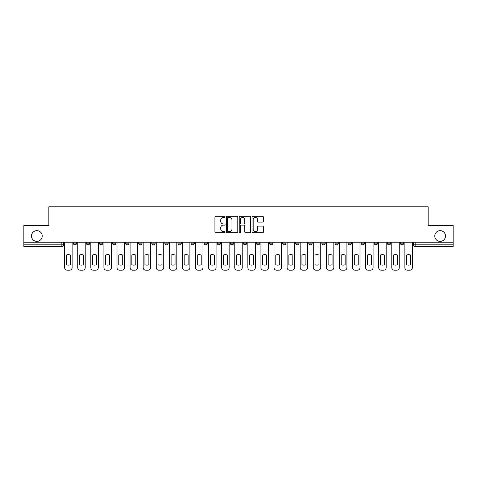 <?xml version="1.0" encoding="UTF-8"?>
<svg xmlns="http://www.w3.org/2000/svg" width="477" height="477" viewBox="0 0 477 477"><rect width="100%" height="100%" fill="white"/><g stroke="black" fill="none" stroke-linecap="round" stroke-linejoin="round"><path stroke-width="0.72" d="M225.078 216.874A0.578 0.578 0 0 0 224.506 216.302L215.753 216.302A0.823 0.823 0 0 0 214.93 217.124L214.93 231.941A0.823 0.823 0 0 0 215.753 232.77L224.506 232.77A0.578 0.578 0 0 0 225.078 232.192A0.578 0.578 0 0 0 224.506 231.613L223.373 231.613A2.635 2.635 0 0 1 220.738 228.978L220.738 227.744A2.635 2.635 0 0 1 223.373 225.108L224.506 225.108A0.578 0.578 0 0 0 225.078 224.536A0.578 0.578 0 0 0 224.506 223.957L223.373 223.957A2.635 2.635 0 0 1 220.738 221.322L220.738 220.088A2.635 2.635 0 0 1 223.373 217.452L224.506 217.452A0.578 0.578 0 0 0 225.078 216.874M434.78 236.026A5.366 5.366 0 0 0 440.146 241.392A5.366 5.366 0 0 0 445.518 236.026A5.366 5.366 0 0 0 440.146 230.659A5.366 5.366 0 0 0 434.78 236.026M31.482 236.026A5.366 5.366 0 0 0 36.854 241.392A5.366 5.366 0 0 0 42.22 236.026A5.366 5.366 0 0 0 36.854 230.659A5.366 5.366 0 0 0 31.482 236.026M400.388 243.157L400.388 242.233L400.388 243.157A1.675 1.675 0 0 0 402.069 244.832A1.675 1.675 0 0 1 400.388 243.157L403.745 243.157A1.675 1.675 0 0 1 402.069 244.832A1.675 1.675 0 0 0 403.745 243.157L403.745 242.233M387.306 242.233L387.306 243.157L390.657 243.157A1.675 1.675 0 0 1 388.982 244.832A1.675 1.675 0 0 1 387.306 243.157L387.306 242.233M334.961 243.157L334.961 242.233L334.961 243.157A1.675 1.675 0 0 0 336.643 244.832A1.675 1.675 0 0 1 334.961 243.157L338.318 243.157A1.675 1.675 0 0 1 336.643 244.832A1.675 1.675 0 0 0 338.318 243.157L338.318 242.233L338.318 243.157M217.196 242.233L217.196 243.157L220.547 243.157A1.675 1.675 0 0 1 218.871 244.832A1.675 1.675 0 0 1 217.196 243.157L217.196 242.233M177.939 242.233L177.939 243.157L181.296 243.157A1.675 1.675 0 0 1 179.614 244.832A1.675 1.675 0 0 1 177.939 243.157L177.939 242.233M151.769 242.233L151.769 243.157L155.12 243.157A1.675 1.675 0 0 1 153.445 244.832A1.675 1.675 0 0 1 151.769 243.157L151.769 242.233M138.682 242.233L138.682 243.157L142.039 243.157A1.675 1.675 0 0 1 140.357 244.832A1.675 1.675 0 0 1 138.682 243.157L138.682 242.233M112.512 242.233L112.512 243.157L115.869 243.157A1.675 1.675 0 0 1 114.188 244.832A1.675 1.675 0 0 1 112.512 243.157L112.512 242.233M262.565 222.103A0.823 0.823 0 0 0 263.387 221.28L263.387 217.124A0.823 0.823 0 0 0 262.565 216.302L252.846 216.302A0.823 0.823 0 0 0 252.023 217.124L252.023 231.941A0.823 0.823 0 0 0 252.846 232.77L262.565 232.77A0.823 0.823 0 0 0 263.387 231.941L263.387 226.921A0.823 0.823 0 0 0 262.565 226.098L258.403 226.098A0.823 0.823 0 0 0 257.58 226.921L257.58 229.413A2.2 2.2 0 0 1 255.38 231.613A2.2 2.2 0 0 1 253.174 229.413L253.174 219.658A2.2 2.2 0 0 1 255.38 217.452A2.2 2.2 0 0 1 257.58 219.658L257.58 221.28A0.823 0.823 0 0 0 258.403 222.103L262.565 222.103M23.85 242.233L23.85 225.538L48.845 225.538L48.845 206.833L428.155 206.833L428.155 225.538L453.15 225.538L453.15 242.233L23.85 242.233L23.85 244.832L63.524 244.832L63.524 242.233L63.524 244.832A1.675 1.675 0 0 1 61.849 246.508L23.85 246.508L23.85 244.832M237.779 217.124A0.823 0.823 0 0 0 236.956 216.302L227.243 216.302A0.823 0.823 0 0 0 226.42 217.124L226.42 231.941A0.823 0.823 0 0 0 227.243 232.77L236.956 232.77A0.823 0.823 0 0 0 237.779 231.941L237.779 217.124M240.044 216.302L249.757 216.302A0.823 0.823 0 0 1 250.58 217.124L250.58 231.941A0.823 0.823 0 0 1 249.757 232.77L245.601 232.77A0.823 0.823 0 0 1 244.779 231.941L244.779 225.931A0.823 0.823 0 0 0 243.956 225.108L241.195 225.108A0.823 0.823 0 0 0 240.372 225.931L240.372 232.192A0.578 0.578 0 0 1 239.794 232.77A0.578 0.578 0 0 1 239.221 232.192L239.221 217.124A0.823 0.823 0 0 1 240.044 216.302M413.476 242.233L413.476 244.832L453.15 244.832L453.15 246.508L415.151 246.508A1.675 1.675 0 0 1 413.476 244.832L413.476 242.233M453.15 242.233L453.15 244.832M390.657 242.233L390.657 243.157L390.657 242.233M374.218 242.233L374.218 243.157L377.575 243.157L377.575 242.233L377.575 243.157A1.675 1.675 0 0 1 375.894 244.832A1.675 1.675 0 0 1 374.218 243.157A1.675 1.675 0 0 0 375.894 244.832M364.488 242.233L364.488 243.157A1.675 1.675 0 0 1 362.812 244.832A1.675 1.675 0 0 1 361.131 243.157L364.488 243.157M361.131 242.233L361.131 243.157M348.049 242.233L348.049 243.157L351.406 243.157L351.406 242.233L351.406 243.157A1.675 1.675 0 0 1 349.724 244.832A1.675 1.675 0 0 1 348.049 243.157A1.675 1.675 0 0 0 349.724 244.832M321.88 242.233L321.88 243.157L325.231 243.157L325.231 242.233L325.231 243.157A1.675 1.675 0 0 1 323.555 244.832A1.675 1.675 0 0 1 321.88 243.157A1.675 1.675 0 0 0 323.555 244.832M312.149 243.157L312.149 242.233L312.149 243.157A1.675 1.675 0 0 1 310.467 244.832A1.675 1.675 0 0 1 308.792 243.157L312.149 243.157A1.675 1.675 0 0 1 310.467 244.832M308.792 242.233L308.792 243.157M299.061 242.233L299.061 243.157A1.675 1.675 0 0 1 297.386 244.832A1.675 1.675 0 0 1 295.704 243.157L299.061 243.157A1.675 1.675 0 0 1 297.386 244.832M295.704 242.233L295.704 243.157M285.973 242.233L285.973 243.157A1.675 1.675 0 0 1 284.298 244.832A1.675 1.675 0 0 1 282.623 243.157L285.973 243.157M282.623 242.233L282.623 243.157M272.892 242.233L272.892 243.157A1.675 1.675 0 0 1 271.216 244.832A1.675 1.675 0 0 1 269.535 243.157L272.892 243.157M269.535 242.233L269.535 243.157M259.804 242.233L259.804 243.157A1.675 1.675 0 0 1 258.129 244.832A1.675 1.675 0 0 1 256.453 243.157L259.804 243.157M256.453 242.233L256.453 243.157M246.722 242.233L246.722 243.157A1.675 1.675 0 0 1 245.041 244.832A1.675 1.675 0 0 1 243.365 243.157A1.675 1.675 0 0 0 245.041 244.832M243.365 242.233L243.365 243.157L246.722 243.157M233.635 242.233L233.635 243.157A1.675 1.675 0 0 1 231.959 244.832A1.675 1.675 0 0 1 230.278 243.157A1.675 1.675 0 0 0 231.959 244.832M230.278 242.233L230.278 243.157L233.635 243.157M220.547 242.233L220.547 243.157A1.675 1.675 0 0 1 218.871 244.832M207.465 242.233L207.465 243.157A1.675 1.675 0 0 1 205.784 244.832A1.675 1.675 0 0 1 204.108 243.157L207.465 243.157M204.108 242.233L204.108 243.157M194.377 242.233L194.377 243.157A1.675 1.675 0 0 1 192.702 244.832A1.675 1.675 0 0 1 191.027 243.157L194.377 243.157L194.377 242.233M191.027 242.233L191.027 243.157M181.296 242.233L181.296 243.157M168.208 242.233L168.208 243.157A1.675 1.675 0 0 1 166.533 244.832A1.675 1.675 0 0 1 164.851 243.157L168.208 243.157L168.208 242.233M164.851 242.233L164.851 243.157M155.12 242.233L155.12 243.157L155.12 242.233M142.039 243.157L142.039 242.233L142.039 243.157A1.675 1.675 0 0 1 140.357 244.832M128.951 242.233L128.951 243.157A1.675 1.675 0 0 1 127.276 244.832A1.675 1.675 0 0 1 125.594 243.157A1.675 1.675 0 0 0 127.276 244.832A1.675 1.675 0 0 0 128.951 243.157L128.951 242.233M125.594 242.233L125.594 243.157L128.951 243.157M115.869 242.233L115.869 243.157M102.782 242.233L102.782 243.157A1.675 1.675 0 0 1 101.106 244.832A1.675 1.675 0 0 1 99.425 243.157A1.675 1.675 0 0 0 101.106 244.832A1.675 1.675 0 0 0 102.782 243.157L99.425 243.157L99.425 242.233M86.343 242.233L86.343 243.157L89.694 243.157L89.694 242.233L89.694 243.157A1.675 1.675 0 0 1 88.018 244.832A1.675 1.675 0 0 1 86.343 243.157A1.675 1.675 0 0 0 88.018 244.832M76.612 242.233L76.612 243.157A1.675 1.675 0 0 1 74.931 244.832A1.675 1.675 0 0 1 73.255 243.157L76.612 243.157L76.612 242.233M73.255 242.233L73.255 243.157M228.149 217.452A0.578 0.578 0 0 0 227.571 218.031L227.571 231.041A0.578 0.578 0 0 0 228.149 231.613L229.342 231.613A2.635 2.635 0 0 0 231.977 228.978L231.977 220.088A2.635 2.635 0 0 0 229.342 217.452L228.149 217.452M244.779 219.694A2.2 2.2 0 0 0 242.578 217.494A2.2 2.2 0 0 0 240.372 219.694L240.372 223.135A0.823 0.823 0 0 0 241.195 223.957L243.956 223.957A0.823 0.823 0 0 0 244.779 223.135L244.779 219.694M66.422 255.034L66.422 264.747A5.241 5.241 131.6 0 0 70.363 264.747A5.241 5.241 -131.6 0 1 66.422 264.747L66.422 255.034A5.241 5.241 -131.6 0 1 70.363 255.034A5.241 5.241 131.6 0 0 66.422 255.034M70.363 255.034L70.363 264.747L70.363 255.034M64.657 267.651L64.657 242.233L64.657 267.651A2.516 2.516 48.4 0 0 67.174 270.167L69.606 270.167A2.516 2.516 48.4 0 0 72.122 267.651L72.122 242.233M67.174 270.167L69.606 270.167M79.504 255.034L79.504 264.747A5.241 5.241 131.6 0 0 83.445 264.747A5.241 5.241 -131.6 0 1 79.504 264.747L79.504 255.034A5.241 5.241 -131.6 0 1 83.445 255.034A5.241 5.241 131.6 0 0 79.504 255.034M83.445 255.034L83.445 264.747L83.445 255.034M77.745 267.651L77.745 242.233L77.745 267.651A2.516 2.516 48.4 0 0 80.261 270.167L82.694 270.167A2.516 2.516 48.4 0 0 85.21 267.651L85.21 242.233M92.592 255.034L92.592 264.747A5.241 5.241 131.6 0 0 96.533 264.747A5.241 5.241 -131.6 0 1 92.592 264.747L92.592 255.034A5.241 5.241 -131.6 0 1 96.533 255.034A5.241 5.241 131.6 0 0 92.592 255.034M96.533 255.034L96.533 264.747L96.533 255.034M90.827 267.651L90.827 242.233L90.827 267.651A2.516 2.516 48.4 0 0 93.343 270.167L95.776 270.167A2.516 2.516 48.4 0 0 98.292 267.651L98.292 242.233M80.261 270.167L82.694 270.167M93.343 270.167L95.776 270.167M105.673 255.034L105.673 264.747A5.241 5.241 131.6 0 0 109.621 264.747A5.241 5.241 -131.6 0 1 105.673 264.747L105.673 255.034A5.241 5.241 -131.6 0 1 109.621 255.034A5.241 5.241 131.6 0 0 105.673 255.034M109.621 255.034L109.621 264.747L109.621 255.034M103.914 267.651L103.914 242.233L103.914 267.651A2.516 2.516 48.4 0 0 106.431 270.167L108.863 270.167A2.516 2.516 48.4 0 0 111.379 267.651L111.379 242.233M118.761 255.034L118.761 264.747A5.241 5.241 131.6 0 0 122.702 264.747A5.241 5.241 -131.6 0 1 118.761 264.747L118.761 255.034A5.241 5.241 -131.6 0 1 122.702 255.034A5.241 5.241 131.6 0 0 118.761 255.034M122.702 255.034L122.702 264.747L122.702 255.034M117.002 267.651L117.002 242.233L117.002 267.651A2.516 2.516 48.4 0 0 119.518 270.167L121.951 270.167A2.516 2.516 48.4 0 0 124.467 267.651L124.467 242.233M131.849 255.034L131.849 264.747A5.241 5.241 131.6 0 0 135.79 264.747A5.241 5.241 -131.6 0 1 131.849 264.747L131.849 255.034A5.241 5.241 -131.6 0 1 135.79 255.034A5.241 5.241 131.6 0 0 131.849 255.034M135.79 255.034L135.79 264.747L135.79 255.034M130.084 267.651L130.084 242.233L130.084 267.651A2.516 2.516 48.4 0 0 132.6 270.167L135.033 270.167A2.516 2.516 48.4 0 0 137.549 267.651L137.549 242.233M106.431 270.167L108.863 270.167M119.518 270.167L121.951 270.167M132.6 270.167L135.033 270.167M144.93 255.034L144.93 264.747A5.241 5.241 131.6 0 0 148.872 264.747A5.241 5.241 -131.6 0 1 144.93 264.747L144.93 255.034A5.241 5.241 -131.6 0 1 148.872 255.034A5.241 5.241 131.6 0 0 144.93 255.034M148.872 255.034L148.872 264.747L148.872 255.034M143.172 267.651L143.172 242.233L143.172 267.651A2.516 2.516 48.4 0 0 145.688 270.167L148.12 270.167A2.516 2.516 48.4 0 0 150.637 267.651L150.637 242.233M145.688 270.167L148.12 270.167M158.018 255.034L158.018 264.747A5.241 5.241 131.6 0 0 161.959 264.747A5.241 5.241 -131.6 0 1 158.018 264.747L158.018 255.034A5.241 5.241 -131.6 0 1 161.959 255.034A5.241 5.241 131.6 0 0 158.018 255.034M161.959 255.034L161.959 264.747L161.959 255.034M156.253 267.651L156.253 242.233L156.253 267.651A2.516 2.516 48.4 0 0 158.769 270.167L161.202 270.167A2.516 2.516 48.4 0 0 163.718 267.651L163.718 242.233M158.769 270.167L161.202 270.167M171.1 255.034L171.1 264.747A5.241 5.241 131.6 0 0 175.047 264.747A5.241 5.241 -131.6 0 1 171.1 264.747L171.1 255.034A5.241 5.241 -131.6 0 1 175.047 255.034A5.241 5.241 131.6 0 0 171.1 255.034M175.047 255.034L175.047 264.747L175.047 255.034M169.341 267.651L169.341 242.233L169.341 267.651A2.516 2.516 48.4 0 0 171.857 270.167L174.29 270.167A2.516 2.516 48.4 0 0 176.806 267.651L176.806 242.233M171.857 270.167L174.29 270.167M184.188 255.034L184.188 264.747A5.241 5.241 131.6 0 0 188.129 264.747A5.241 5.241 -131.6 0 1 184.188 264.747L184.188 255.034A5.241 5.241 -131.6 0 1 188.129 255.034A5.241 5.241 131.6 0 0 184.188 255.034M188.129 255.034L188.129 264.747L188.129 255.034M182.429 267.651L182.429 242.233L182.429 267.651A2.516 2.516 48.4 0 0 184.945 270.167L187.378 270.167A2.516 2.516 48.4 0 0 189.894 267.651L189.894 242.233M184.945 270.167L187.378 270.167M197.275 255.034L197.275 264.747A5.241 5.241 131.6 0 0 201.216 264.747A5.241 5.241 -131.6 0 1 197.275 264.747L197.275 255.034A5.241 5.241 -131.6 0 1 201.216 255.034A5.241 5.241 131.6 0 0 197.275 255.034M201.216 255.034L201.216 264.747L201.216 255.034M195.51 267.651L195.51 242.233L195.51 267.651A2.516 2.516 48.4 0 0 198.027 270.167L200.459 270.167A2.516 2.516 48.4 0 0 202.975 267.651L202.975 242.233M198.027 270.167L200.459 270.167M210.357 255.034L210.357 264.747A5.241 5.241 131.6 0 0 214.298 264.747A5.241 5.241 -131.6 0 1 210.357 264.747L210.357 255.034A5.241 5.241 -131.6 0 1 214.298 255.034A5.241 5.241 131.6 0 0 210.357 255.034M214.298 255.034L214.298 264.747L214.298 255.034M208.598 267.651L208.598 242.233L208.598 267.651A2.516 2.516 48.4 0 0 211.114 270.167L213.547 270.167A2.516 2.516 48.4 0 0 216.063 267.651L216.063 242.233M211.114 270.167L213.547 270.167M223.445 255.034L223.445 264.747A5.241 5.241 131.6 0 0 227.386 264.747A5.241 5.241 -131.6 0 1 223.445 264.747L223.445 255.034A5.241 5.241 -131.6 0 1 227.386 255.034A5.241 5.241 131.6 0 0 223.445 255.034M227.386 255.034L227.386 264.747L227.386 255.034M221.68 267.651L221.68 242.233L221.68 267.651A2.516 2.516 48.4 0 0 224.196 270.167L226.629 270.167A2.516 2.516 48.4 0 0 229.145 267.651L229.145 242.233M224.196 270.167L226.629 270.167M236.526 255.034L236.526 264.747A5.241 5.241 131.6 0 0 240.474 264.747A5.241 5.241 -131.6 0 1 236.526 264.747L236.526 255.034A5.241 5.241 -131.6 0 1 240.474 255.034A5.241 5.241 131.6 0 0 236.526 255.034M240.474 255.034L240.474 264.747L240.474 255.034M234.767 267.651L234.767 242.233L234.767 267.651A2.516 2.516 48.4 0 0 237.284 270.167L239.716 270.167A2.516 2.516 48.4 0 0 242.233 267.651L242.233 242.233M237.284 270.167L239.716 270.167M249.614 255.034L249.614 264.747A5.241 5.241 131.6 0 0 253.555 264.747A5.241 5.241 -131.6 0 1 249.614 264.747L249.614 255.034A5.241 5.241 -131.6 0 1 253.555 255.034A5.241 5.241 131.6 0 0 249.614 255.034M253.555 255.034L253.555 264.747L253.555 255.034M247.855 267.651L247.855 242.233L247.855 267.651A2.516 2.516 48.4 0 0 250.371 270.167L252.804 270.167A2.516 2.516 48.4 0 0 255.32 267.651L255.32 242.233M250.371 270.167L252.804 270.167M262.702 255.034L262.702 264.747A5.241 5.241 131.6 0 0 266.643 264.747A5.241 5.241 -131.6 0 1 262.702 264.747L262.702 255.034A5.241 5.241 -131.6 0 1 266.643 255.034A5.241 5.241 131.6 0 0 262.702 255.034M266.643 255.034L266.643 264.747L266.643 255.034M260.937 267.651L260.937 242.233L260.937 267.651A2.516 2.516 48.4 0 0 263.453 270.167L265.886 270.167A2.516 2.516 48.4 0 0 268.402 267.651L268.402 242.233M263.453 270.167L265.886 270.167M275.784 255.034L275.784 264.747A5.241 5.241 131.6 0 0 279.725 264.747A5.241 5.241 -131.6 0 1 275.784 264.747L275.784 255.034A5.241 5.241 -131.6 0 1 279.725 255.034A5.241 5.241 131.6 0 0 275.784 255.034M279.725 255.034L279.725 264.747L279.725 255.034M274.025 267.651L274.025 242.233L274.025 267.651A2.516 2.516 48.4 0 0 276.541 270.167L278.973 270.167A2.516 2.516 48.4 0 0 281.49 267.651L281.49 242.233M276.541 270.167L278.973 270.167M288.871 255.034L288.871 264.747A5.241 5.241 131.6 0 0 292.812 264.747A5.241 5.241 -131.6 0 1 288.871 264.747L288.871 255.034A5.241 5.241 -131.6 0 1 292.812 255.034A5.241 5.241 131.6 0 0 288.871 255.034M292.812 255.034L292.812 264.747L292.812 255.034M287.106 267.651L287.106 242.233L287.106 267.651A2.516 2.516 48.4 0 0 289.622 270.167L292.055 270.167A2.516 2.516 48.4 0 0 294.571 267.651L294.571 242.233M289.622 270.167L292.055 270.167M301.953 255.034L301.953 264.747A5.241 5.241 131.6 0 0 305.9 264.747A5.241 5.241 -131.6 0 1 301.953 264.747L301.953 255.034A5.241 5.241 -131.6 0 1 305.9 255.034A5.241 5.241 131.6 0 0 301.953 255.034M305.9 255.034L305.9 264.747L305.9 255.034M300.194 267.651L300.194 242.233L300.194 267.651A2.516 2.516 48.4 0 0 302.71 270.167L305.143 270.167A2.516 2.516 48.4 0 0 307.659 267.651L307.659 242.233M302.71 270.167L305.143 270.167M315.041 255.034L315.041 264.747A5.241 5.241 131.6 0 0 318.982 264.747A5.241 5.241 -131.6 0 1 315.041 264.747L315.041 255.034A5.241 5.241 -131.6 0 1 318.982 255.034A5.241 5.241 131.6 0 0 315.041 255.034M318.982 255.034L318.982 264.747L318.982 255.034M313.282 267.651L313.282 242.233L313.282 267.651A2.516 2.516 48.4 0 0 315.798 270.167L318.231 270.167A2.516 2.516 48.4 0 0 320.747 267.651L320.747 242.233M315.798 270.167L318.231 270.167M328.128 255.034L328.128 264.747A5.241 5.241 131.6 0 0 332.07 264.747A5.241 5.241 -131.6 0 1 328.128 264.747L328.128 255.034A5.241 5.241 -131.6 0 1 332.07 255.034A5.241 5.241 131.6 0 0 328.128 255.034M332.07 255.034L332.07 264.747L332.07 255.034M326.363 267.651L326.363 242.233L326.363 267.651A2.516 2.516 48.4 0 0 328.88 270.167L331.312 270.167A2.516 2.516 48.4 0 0 333.828 267.651L333.828 242.233M328.88 270.167L331.312 270.167M341.21 255.034L341.21 264.747A5.241 5.241 131.6 0 0 345.151 264.747A5.241 5.241 -131.6 0 1 341.21 264.747L341.21 255.034A5.241 5.241 -131.6 0 1 345.151 255.034A5.241 5.241 131.6 0 0 341.21 255.034M345.151 255.034L345.151 264.747L345.151 255.034M339.451 267.651L339.451 242.233L339.451 267.651A2.516 2.516 48.4 0 0 341.967 270.167L344.4 270.167A2.516 2.516 48.4 0 0 346.916 267.651L346.916 242.233M341.967 270.167L344.4 270.167M354.298 255.034L354.298 264.747A5.241 5.241 131.6 0 0 358.239 264.747A5.241 5.241 -131.6 0 1 354.298 264.747L354.298 255.034A5.241 5.241 -131.6 0 1 358.239 255.034A5.241 5.241 131.6 0 0 354.298 255.034M358.239 255.034L358.239 264.747L358.239 255.034M352.533 267.651L352.533 242.233L352.533 267.651A2.516 2.516 48.4 0 0 355.049 270.167L357.482 270.167A2.516 2.516 48.4 0 0 359.998 267.651L359.998 242.233M355.049 270.167L357.482 270.167M367.379 255.034L367.379 264.747A5.241 5.241 131.6 0 0 371.327 264.747A5.241 5.241 -131.6 0 1 367.379 264.747L367.379 255.034A5.241 5.241 -131.6 0 1 371.327 255.034A5.241 5.241 131.6 0 0 367.379 255.034M371.327 255.034L371.327 264.747L371.327 255.034M365.62 267.651L365.62 242.233L365.62 267.651A2.516 2.516 48.4 0 0 368.137 270.167L370.569 270.167A2.516 2.516 48.4 0 0 373.086 267.651L373.086 242.233M368.137 270.167L370.569 270.167M380.467 255.034L380.467 264.747A5.241 5.241 131.6 0 0 384.408 264.747A5.241 5.241 -131.6 0 1 380.467 264.747L380.467 255.034A5.241 5.241 -131.6 0 1 384.408 255.034A5.241 5.241 131.6 0 0 380.467 255.034M384.408 255.034L384.408 264.747L384.408 255.034M378.708 267.651L378.708 242.233L378.708 267.651A2.516 2.516 48.4 0 0 381.224 270.167L383.657 270.167A2.516 2.516 48.4 0 0 386.173 267.651L386.173 242.233M381.224 270.167L383.657 270.167M393.555 255.034L393.555 264.747A5.241 5.241 131.6 0 0 397.496 264.747A5.241 5.241 -131.6 0 1 393.555 264.747L393.555 255.034A5.241 5.241 -131.6 0 1 397.496 255.034A5.241 5.241 131.6 0 0 393.555 255.034M397.496 255.034L397.496 264.747L397.496 255.034M391.79 267.651L391.79 242.233L391.79 267.651A2.516 2.516 48.4 0 0 394.306 270.167L396.739 270.167A2.516 2.516 48.4 0 0 399.255 267.651L399.255 242.233M394.306 270.167L396.739 270.167M406.637 255.034L406.637 264.747A5.241 5.241 131.6 0 0 410.578 264.747A5.241 5.241 -131.6 0 1 406.637 264.747L406.637 255.034A5.241 5.241 -131.6 0 1 410.578 255.034A5.241 5.241 131.6 0 0 406.637 255.034M410.578 255.034L410.578 264.747L410.578 255.034M404.878 267.651L404.878 242.233L404.878 267.651A2.516 2.516 48.4 0 0 407.394 270.167L409.826 270.167A2.516 2.516 48.4 0 0 412.343 267.651L412.343 242.233M407.394 270.167L409.826 270.167M61.849 242.233L61.849 246.508M415.151 242.233L415.151 246.508"/></g></svg>
